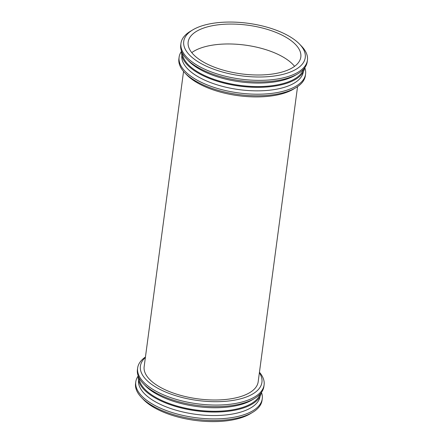 <?xml version="1.0" encoding="UTF-8"?>
<svg xmlns="http://www.w3.org/2000/svg" width="443" height="443" viewBox="0 0 443 443"><rect width="100%" height="100%" fill="white"/><g stroke="black" fill="none" stroke-linecap="round" stroke-linejoin="round"><path stroke-width="0.66" d="M200.347 26.392A61.295 26.486 -172.4 0 1 299.501 44.067A61.295 26.486 -172.4 0 1 240.986 75.781A61.295 26.486 -172.4 0 1 192.838 29.836A61.295 26.486 -172.4 0 1 200.347 26.392M203.564 28.081A56.826 24.553 -172.4 0 1 266.896 29.255A56.826 24.553 -172.4 0 1 300.819 57.042A56.826 24.553 -172.4 0 1 241.241 73.865A56.826 24.553 -172.4 0 1 188.164 42.013A56.826 24.553 -172.4 0 1 203.564 28.081M299.501 44.067L301.445 46.078A63.798 27.566 -172.4 0 1 307.431 60.198A63.798 27.566 -172.4 0 1 240.549 79.087A63.798 27.566 -172.4 0 1 180.954 43.325A63.798 27.566 -172.4 0 1 190.435 31.265L192.838 29.836M307.431 60.198L307.215 61.793A63.798 27.566 -172.4 0 1 297.74 73.854A63.798 27.566 -172.4 0 1 240.333 80.676A63.798 27.566 -172.4 0 1 186.73 59.041A63.798 27.566 -172.4 0 1 180.744 44.915L180.954 43.325M297.74 73.854L295.331 75.282A61.295 26.486 -172.4 0 1 240.178 81.844A61.295 26.486 -172.4 0 1 188.674 61.051L186.73 59.041M303.488 69.302A61.295 26.486 -172.4 0 1 239.713 85.344A61.295 26.486 -172.4 0 1 182.372 53.143M304.64 67.906A62.053 26.813 -172.4 0 1 274.538 86.119A62.053 26.813 -172.4 0 1 205.901 76.96A62.053 26.813 -172.4 0 1 181.624 51.493M274.538 86.119L274.106 86.186A61.295 26.486 -172.4 0 1 206.3 77.137L205.901 76.96M303.361 71.738A61.295 26.486 -172.4 0 1 239.137 89.63A61.295 26.486 -172.4 0 1 181.851 55.525M304.784 67.707A63.798 27.566 -172.4 0 1 305.581 74.053A63.798 27.566 -172.4 0 1 238.699 92.936A63.798 27.566 -172.4 0 1 179.11 57.175A63.798 27.566 -172.4 0 1 181.536 51.261M305.581 74.053L305.365 75.642A63.798 27.566 -172.4 0 1 295.891 87.703A63.798 27.566 -172.4 0 1 238.484 94.531A63.798 27.566 -172.4 0 1 184.881 72.89A63.798 27.566 -172.4 0 1 178.894 58.769L179.11 57.175M295.891 87.703L293.487 89.137A61.295 26.486 -172.4 0 1 238.328 95.694A61.295 26.486 -172.4 0 1 186.824 74.906L184.881 72.89M258.169 381.827L297.558 86.64L258.169 381.827A57.507 24.847 -172.4 0 1 197.883 398.855A57.507 24.847 -172.4 0 1 144.163 366.616L183.552 71.428L144.163 366.616M259.382 372.74A61.295 26.486 -172.4 0 1 197.667 400.478A61.295 26.486 -172.4 0 1 145.376 357.529M259.448 372.236A63.798 27.566 -172.4 0 1 264.106 384.895A63.798 27.566 -172.4 0 1 197.224 403.783A63.798 27.566 -172.4 0 1 137.635 368.022A63.798 27.566 -172.4 0 1 145.442 357.025M264.106 384.895L263.89 386.49A63.798 27.566 -172.4 0 1 254.415 398.545A63.798 27.566 -172.4 0 1 197.008 405.373A63.798 27.566 -172.4 0 1 143.405 383.732A63.798 27.566 -172.4 0 1 137.419 369.612L137.635 368.022M254.415 398.545L252.012 399.979A61.295 26.486 -172.4 0 1 196.853 406.536A61.295 26.486 -172.4 0 1 145.348 385.748L143.405 383.732M260.163 393.999A61.295 26.486 -172.4 0 1 196.387 410.041A61.295 26.486 -172.4 0 1 139.047 377.84M261.315 392.603A62.053 26.813 -172.4 0 1 231.218 410.816A62.053 26.813 -172.4 0 1 162.575 401.657A62.053 26.813 -172.4 0 1 138.305 376.19M231.218 410.816L230.781 410.882A61.295 26.486 -172.4 0 1 162.98 401.834L162.575 401.657M260.041 396.435A61.295 26.486 -172.4 0 1 195.817 414.327A61.295 26.486 -172.4 0 1 138.532 380.221M261.464 392.404A63.798 27.566 -172.4 0 1 262.256 398.744A63.798 27.566 -172.4 0 1 195.374 417.633A63.798 27.566 -172.4 0 1 135.785 381.872A63.798 27.566 -172.4 0 1 138.216 375.957M262.256 398.744L262.046 400.339A63.798 27.566 -172.4 0 1 252.565 412.4A63.798 27.566 -172.4 0 1 195.164 419.222A63.798 27.566 -172.4 0 1 141.555 397.587A63.798 27.566 -172.4 0 1 135.569 383.466L135.785 381.872M252.565 412.4L250.162 413.828A61.295 26.486 -172.4 0 1 195.009 420.39A61.295 26.486 -172.4 0 1 143.499 399.597L141.555 397.587M191.764 52.628A56.826 24.553 -172.4 0 1 200.906 47.988A56.826 24.553 -172.4 0 1 294.562 66.339"/></g></svg>
